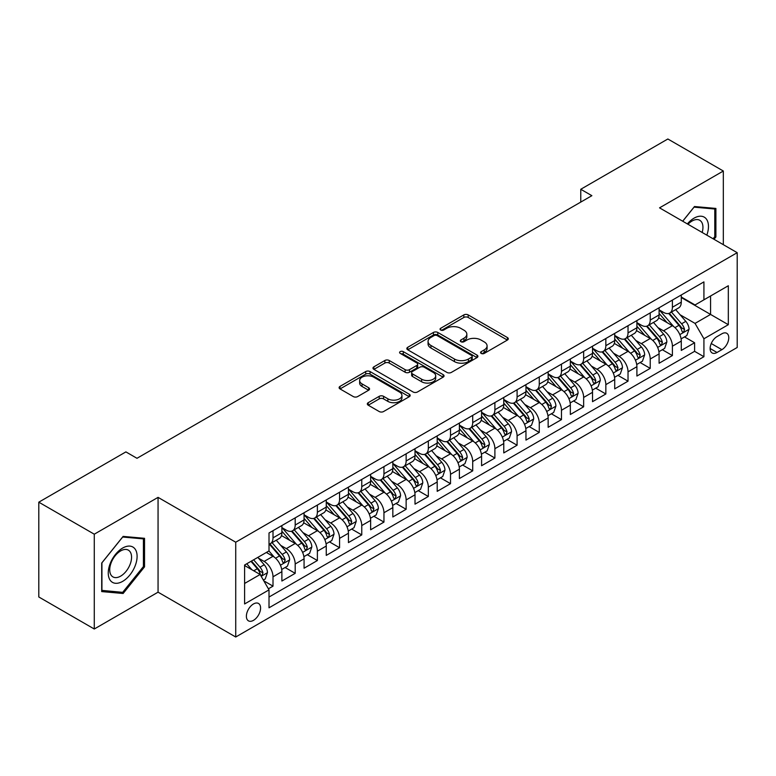 <?xml version="1.0" encoding="UTF-8"?>
<svg xmlns="http://www.w3.org/2000/svg" width="776" height="776" viewBox="0 0 776 776"><rect width="100%" height="100%" fill="white"/><g stroke="black" fill="none" stroke-linecap="round" stroke-linejoin="round"><path stroke-width="1.16" d="M481.198 353.42A2.153 1.242 0 0 0 484.253 353.42L507.388 340.053A3.085 1.775 0 0 0 508.29 338.802A3.085 1.775 0 0 0 507.388 337.541L468.19 314.91A3.085 1.775 0 0 0 463.835 314.91L440.69 328.267A2.153 1.242 0 0 0 440.06 329.15A2.153 1.242 0 0 0 440.69 330.023A2.153 1.242 0 0 0 443.736 330.023L446.733 328.296A9.855 5.694 0 0 1 460.672 328.296L463.941 330.188A9.855 5.694 0 0 1 466.832 334.204A9.855 5.694 0 0 1 463.941 338.229L460.944 339.956A2.153 1.242 0 0 0 460.313 340.839A2.153 1.242 0 0 0 460.944 341.721A2.153 1.242 0 0 0 464 341.721L466.987 339.995A9.855 5.694 0 0 1 480.926 339.995L484.195 341.876A9.855 5.694 0 0 1 487.085 345.902A9.855 5.694 0 0 1 484.195 349.928L481.198 351.654A2.153 1.242 0 0 0 480.567 352.537A2.153 1.242 0 0 0 481.198 353.42L481.198 351.654M253.48 620.354A10.039 5.801 120 0 0 260.038 611.507A10.039 5.801 120 0 0 258.495 603.456A10.039 5.801 120 0 0 253.48 603.961A10.039 5.801 120 0 0 246.923 612.807A10.039 5.801 120 0 0 248.456 620.848A10.039 5.801 120 0 0 253.48 620.354M368.222 402.676A3.085 1.775 0 0 0 367.32 403.937A3.085 1.775 0 0 0 368.222 405.188L379.212 411.542A3.085 1.775 0 0 0 383.567 411.542L409.272 396.701A3.085 1.775 0 0 0 410.174 395.45A3.085 1.775 0 0 0 409.272 394.189L370.065 371.558A3.085 1.775 0 0 0 365.709 371.558L340.014 386.39A3.085 1.775 0 0 0 339.112 387.651A3.085 1.775 0 0 0 340.014 388.912L353.293 396.575A3.085 1.775 0 0 0 357.658 396.575L368.649 390.231A3.085 1.775 0 0 0 369.551 388.97A3.085 1.775 0 0 0 368.649 387.709L362.062 383.907A8.235 4.753 0 0 1 359.647 380.541A8.235 4.753 0 0 1 364.739 376.147A8.235 4.753 0 0 1 373.712 377.185L399.524 392.084A8.235 4.753 0 0 1 401.939 395.45A8.235 4.753 0 0 1 396.856 399.844A8.235 4.753 0 0 1 387.874 398.806L383.567 396.323A3.085 1.775 0 0 0 379.212 396.323L368.222 402.676L368.222 405.188M158.061 497.368L94.274 534.198L38.8 502.179L38.8 596.977L94.274 629.006L158.061 592.175L235.729 637.009L235.729 542.211L158.061 497.368L158.061 592.175M723.329 244.683L723.329 171.021L659.542 207.852L737.2 252.685L235.729 542.211M723.329 171.021L667.855 138.991L580.768 189.276L580.768 202.08M38.8 502.179L125.896 451.894L136.983 458.296L591.865 195.678L580.768 189.276M446.957 372.431A3.085 1.775 0 0 0 451.312 372.431L477.007 357.6A3.085 1.775 0 0 0 477.909 356.339A3.085 1.775 0 0 0 477.007 355.078L437.8 332.448A3.085 1.775 0 0 0 433.445 332.448L407.749 347.289A3.085 1.775 0 0 0 406.847 348.54A3.085 1.775 0 0 0 407.749 349.801L446.957 372.431M401.095 353.885A2.153 1.242 0 0 1 403.287 354.186L403.287 351.625L443.144 374.633A3.085 1.775 0 0 1 444.047 375.894A3.085 1.775 0 0 1 443.144 377.146L417.44 391.987A3.085 1.775 0 0 1 413.084 391.987L373.877 369.357L373.877 366.835A3.085 1.775 0 0 0 372.975 368.096A3.085 1.775 0 0 0 373.877 369.357M373.877 366.835L384.877 360.491A3.085 1.775 0 0 1 389.232 360.491L405.13 369.667A3.085 1.775 0 0 0 409.485 369.667L416.79 365.457A3.085 1.775 0 0 0 417.692 364.196A3.085 1.775 0 0 0 416.79 362.945L400.232 353.381A2.153 1.242 0 0 1 399.601 352.508A2.153 1.242 0 0 1 400.93 351.353A2.153 1.242 0 0 1 403.287 351.625M268.399 588.809L273.006 586.152L263.801 580.836M258.563 558.206L264.131 561.426A12.552 7.246 60 0 1 273.006 576.801L281.882 571.669L281.882 581.03L295.19 573.338L285.102 567.508M280.747 545.402L286.315 548.613A12.552 7.246 60 0 1 295.19 563.987L304.066 558.865L304.066 568.216L317.384 560.524L307.286 554.704M302.941 532.588L308.509 535.809A12.552 7.246 60 0 1 317.384 551.173L326.26 546.052L326.26 555.403L339.568 547.72L329.48 541.89M325.125 519.774L330.692 522.995A12.552 7.246 60 0 1 339.568 538.369L348.443 533.238L348.443 542.599L361.761 534.907L351.664 529.077M347.318 506.97L352.886 510.181A12.552 7.246 60 0 1 361.761 525.556L370.637 520.434L370.637 529.785L383.955 522.093L373.857 516.263M369.502 494.157L375.08 497.368A12.552 7.246 60 0 1 383.955 512.742L392.831 507.62L392.831 516.971L406.139 509.289L396.041 503.459M391.696 481.343L397.264 484.563A12.552 7.246 60 0 1 406.139 499.938L415.014 494.807L415.014 504.157L428.333 496.475L418.235 490.645M413.88 468.529L419.457 471.75A12.552 7.246 60 0 1 428.333 487.124L437.208 482.003L437.208 491.353L450.516 483.661L440.419 477.832M436.073 455.725L441.641 458.936A12.552 7.246 60 0 1 450.516 474.311L459.392 469.189L459.392 478.54L472.71 470.857L462.612 465.028M458.257 442.912L463.835 446.132A12.552 7.246 60 0 1 472.71 461.507L481.586 456.375L481.586 465.726L494.894 458.044L484.796 452.214M480.451 430.098L486.019 433.318A12.552 7.246 60 0 1 494.894 448.693L503.769 443.571L503.769 452.922L517.088 445.23L506.99 439.4M502.635 417.294L508.212 420.505A12.552 7.246 60 0 1 517.088 435.879L525.963 430.758L525.963 440.108L539.272 432.426L529.174 426.596M524.828 404.48L530.396 407.701A12.552 7.246 60 0 1 539.272 423.065L548.147 417.944L548.147 427.295L561.465 419.612L551.367 413.783M547.012 391.667L552.59 394.887A12.552 7.246 60 0 1 561.465 410.261L570.341 405.13L570.341 414.491L583.649 406.799L573.551 400.969M569.206 378.863L574.773 382.073A12.552 7.246 60 0 1 583.649 397.448L592.524 392.326L592.524 401.677L605.843 393.985L595.745 388.165M591.39 366.049L596.967 369.26A12.552 7.246 60 0 1 605.843 384.634L614.718 379.512L614.718 388.863L628.027 381.181L617.938 375.351M613.583 353.235L619.151 356.456A12.552 7.246 60 0 1 628.027 371.83L636.902 366.699L636.902 376.05L650.22 368.367L640.122 362.537M635.777 340.431L641.345 343.642A12.552 7.246 60 0 1 650.22 359.016L659.096 353.895L659.096 363.246L672.404 355.553L672.404 346.203A12.552 7.246 -120 0 0 663.528 330.828L657.961 327.618M662.316 349.724L672.404 355.553M281.882 571.669A12.552 7.246 -120 0 0 273.006 556.305L266.352 552.454M304.066 558.865A12.552 7.246 -120 0 0 295.19 543.491L281.475 535.566M326.26 546.052A12.552 7.246 -120 0 0 317.384 530.677L303.659 522.752M348.443 533.238A12.552 7.246 -120 0 0 339.568 517.873L325.852 509.948M370.637 520.434A12.552 7.246 -120 0 0 361.761 505.06L348.036 497.135M392.831 507.62A12.552 7.246 -120 0 0 383.955 492.246L370.23 484.321M415.014 494.807A12.552 7.246 -120 0 0 406.139 479.432L392.413 471.517M437.208 482.003A12.552 7.246 -120 0 0 428.333 466.628L414.607 458.703M459.392 469.189A12.552 7.246 -120 0 0 450.516 453.815L436.791 445.89M481.586 456.375A12.552 7.246 -120 0 0 472.71 441.001L458.985 433.086M503.769 443.571A12.552 7.246 -120 0 0 494.894 428.197L481.178 420.272M525.963 430.758A12.552 7.246 -120 0 0 517.088 415.383L503.362 407.458M548.147 417.944A12.552 7.246 -120 0 0 539.272 402.569L525.556 394.654M570.341 405.13A12.552 7.246 -120 0 0 561.465 389.765L547.74 381.84M592.524 392.326A12.552 7.246 -120 0 0 583.649 376.952L569.933 369.027M614.718 379.512A12.552 7.246 -120 0 0 605.843 364.138L592.117 356.213M636.902 366.699A12.552 7.246 -120 0 0 628.027 351.334L614.311 343.409M659.096 353.895A12.552 7.246 -120 0 0 650.22 338.52L636.495 330.595M721.893 333.777L717.005 336.6A9.729 5.616 120 0 0 710.651 345.165A9.729 5.616 120 0 0 712.145 352.964A9.729 5.616 120 0 0 717.005 352.479L721.893 349.666A9.729 5.616 120 0 0 728.247 341.091A9.729 5.616 120 0 0 726.753 333.302A9.729 5.616 120 0 0 721.893 333.777M235.729 637.009L737.2 347.483L737.2 252.685M244.605 583.455L260.135 574.492L269.01 589.867L269.01 607.802L703.919 356.708L703.919 338.772L695.044 323.398L680.154 314.804M269.01 589.867L244.605 603.961L244.605 565.015L269.01 550.921L269.01 532.986L703.919 281.892L703.919 299.827L728.325 285.743L728.325 324.688L703.919 338.772M281.882 527.602L286.315 530.163A12.552 7.246 60 0 0 292.591 530.784L301.466 525.662A12.552 7.246 -120 0 0 304.066 519.92L304.066 512.742M304.066 514.798L308.509 517.359A12.552 7.246 60 0 0 314.784 517.98L323.66 512.849A12.552 7.246 -120 0 0 326.26 507.106L326.26 499.938M326.26 501.985L330.692 504.545A12.552 7.246 60 0 0 336.968 505.166L345.844 500.045A12.552 7.246 -120 0 0 348.443 494.293L348.443 487.124M348.443 489.171L352.886 491.732A12.552 7.246 60 0 0 359.162 492.353L368.037 487.231A12.552 7.246 -120 0 0 370.637 481.489L370.637 474.311M370.637 476.357L375.08 478.928A12.552 7.246 60 0 0 381.355 479.549L390.231 474.417A12.552 7.246 -120 0 0 392.831 468.675L392.831 461.497M392.831 463.553L397.264 466.114A12.552 7.246 60 0 0 403.539 466.735L412.415 461.613A12.552 7.246 -120 0 0 415.014 455.861L415.014 448.693M415.014 450.74L419.457 453.3A12.552 7.246 60 0 0 425.733 453.921L434.608 448.8A12.552 7.246 -120 0 0 437.208 443.057L437.208 435.879M437.208 437.926L441.641 440.496A12.552 7.246 60 0 0 447.917 441.117L456.792 435.986A12.552 7.246 -120 0 0 459.392 430.243L459.392 423.065M459.392 425.122L463.835 427.683A12.552 7.246 60 0 0 470.11 428.303L478.986 423.182A12.552 7.246 -120 0 0 481.586 417.43L481.586 410.261M481.586 412.308L486.019 414.869A12.552 7.246 60 0 0 492.294 415.49L501.17 410.368A12.552 7.246 -120 0 0 503.769 404.626L503.769 397.448M503.769 399.495L508.212 402.055A12.552 7.246 60 0 0 514.488 402.686L523.363 397.555A12.552 7.246 -120 0 0 525.963 391.812L525.963 384.634M525.963 386.69L530.396 389.251A12.552 7.246 60 0 0 536.672 389.872L545.547 384.75A12.552 7.246 -120 0 0 548.147 378.998L548.147 371.83M548.147 373.877L552.59 376.438A12.552 7.246 60 0 0 558.865 377.058L567.741 371.937A12.552 7.246 -120 0 0 570.341 366.185L570.341 359.016M570.341 361.063L574.773 363.624A12.552 7.246 60 0 0 581.049 364.245L589.925 359.123A12.552 7.246 -120 0 0 592.524 353.381L592.524 346.203M592.524 348.259L596.967 350.82A12.552 7.246 60 0 0 603.243 351.441L612.118 346.309A12.552 7.246 -120 0 0 614.718 340.567L614.718 333.389M614.718 335.445L619.151 338.006A12.552 7.246 60 0 0 625.427 338.627L634.302 333.505A12.552 7.246 -120 0 0 636.902 327.753L636.902 320.585M636.902 322.632L641.345 325.192A12.552 7.246 60 0 0 647.62 325.813L656.496 320.692A12.552 7.246 -120 0 0 659.096 314.949L659.096 307.771M269.01 597.035L694.598 351.334L694.598 342.75L681.279 350.432L681.279 341.081A12.552 7.246 -120 0 0 672.404 325.707L658.688 317.782M659.096 309.818L663.528 312.389A12.552 7.246 -120 0 0 669.804 313.009A12.552 7.246 -120 0 0 672.404 307.257L672.404 300.089M669.804 313.009L678.68 307.878A12.552 7.246 -120 0 0 681.279 302.136L681.279 294.958M273.006 530.677L273.006 537.855A12.552 7.246 60 0 1 270.407 543.598A12.552 7.246 60 0 1 269.01 544.102M270.407 543.598L279.282 538.476A12.552 7.246 -120 0 0 281.882 532.734L281.882 525.556M295.19 517.864L295.19 525.042A12.552 7.246 60 0 1 292.591 530.784M317.384 505.06L317.384 512.228A12.552 7.246 60 0 1 314.784 517.98M339.568 492.246L339.568 499.424A12.552 7.246 60 0 1 336.968 505.166M361.761 479.432L361.761 486.61A12.552 7.246 60 0 1 359.162 492.353M383.955 466.628L383.955 473.796A12.552 7.246 60 0 1 381.355 479.549M406.139 453.815L406.139 460.993A12.552 7.246 60 0 1 403.539 466.735M428.333 441.001L428.333 448.179A12.552 7.246 60 0 1 425.733 453.921M450.516 428.197L450.516 435.365A12.552 7.246 60 0 1 447.917 441.117M472.71 415.383L472.71 422.561A12.552 7.246 60 0 1 470.11 428.303M494.894 402.569L494.894 409.747A12.552 7.246 60 0 1 492.294 415.49M517.088 389.765L517.088 396.934A12.552 7.246 60 0 1 514.488 402.686M539.272 376.952L539.272 384.12A12.552 7.246 60 0 1 536.672 389.872M561.465 364.138L561.465 371.316A12.552 7.246 60 0 1 558.865 377.058M583.649 351.324L583.649 358.502A12.552 7.246 60 0 1 581.049 364.245M605.843 338.52L605.843 345.689A12.552 7.246 60 0 1 603.243 351.441M628.027 325.707L628.027 332.885A12.552 7.246 60 0 1 625.427 338.627M650.22 312.893L650.22 320.071A12.552 7.246 60 0 1 647.62 325.813M650.22 359.016L650.22 368.367M628.027 371.83L628.027 381.181M605.843 384.634L605.843 393.985M583.649 397.448L583.649 406.799M561.465 410.261L561.465 419.612M539.272 423.065L539.272 432.426M517.088 435.879L517.088 445.23M494.894 448.693L494.894 458.044M472.71 461.507L472.71 470.857M450.516 474.311L450.516 483.661M428.333 487.124L428.333 496.475M406.139 499.938L406.139 509.289M383.955 512.742L383.955 522.093M361.761 525.556L361.761 534.907M339.568 538.369L339.568 547.72M317.384 551.173L317.384 560.524M295.19 563.987L295.19 573.338M273.006 576.801L273.006 586.152M260.135 574.492L244.605 565.529M695.044 323.398L710.573 314.435L710.573 295.986L728.325 285.743M681.279 297.528L728.325 324.688M681.279 297.014L695.044 304.958L703.919 299.827M94.274 534.198L94.274 629.006M684.5 336.92L694.598 342.75M694.598 351.334L703.919 356.708M714.027 239.309L715.899 236.981L715.899 208.434L694.491 206.523L682.676 221.209M101.704 591.584L123.122 593.495L144.53 566.858L144.53 538.311L123.122 536.4L101.704 563.037L101.704 591.584M714.793 236.34L715.899 236.981M143.424 566.218L144.53 566.858M120.852 592.195L123.122 593.495M482.061 353.72L484.195 352.488A9.855 5.694 0 0 0 487.085 348.463L487.085 345.902M466.832 334.204L466.832 336.774A9.855 5.694 0 0 1 463.941 340.79L461.807 342.022M507.349 340.082L468.19 317.471A3.085 1.775 0 0 0 463.835 317.471L441.554 330.334M476.968 357.62L437.8 335.009A3.085 1.775 0 0 0 433.445 335.009L407.788 349.821M471.565 357.222A2.153 1.242 0 0 0 472.196 356.339A2.153 1.242 0 0 0 471.565 355.457L437.15 335.591A2.153 1.242 0 0 0 434.104 335.591L430.942 337.415A9.855 5.694 0 0 0 428.061 341.44A9.855 5.694 0 0 0 430.942 345.465L454.464 359.045A9.855 5.694 0 0 0 468.403 359.045L471.565 357.222L471.565 359.783A2.153 1.242 0 0 0 472.196 358.9L472.196 356.339M428.061 341.44L428.061 344.001A9.855 5.694 0 0 0 430.942 348.026L430.942 345.465M471.565 359.783L468.403 361.606A9.855 5.694 0 0 1 454.464 361.606L430.942 348.026M373.925 369.376L384.877 363.052L384.877 360.491M417.692 364.196L417.692 366.757A3.085 1.775 0 0 1 416.79 368.018L409.485 372.228A3.085 1.775 0 0 1 405.13 372.228L389.232 363.052A3.085 1.775 0 0 0 384.877 363.052M403.287 354.186L443.096 377.175M421.63 379.192A8.235 4.753 0 0 0 430.612 380.221A8.235 4.753 0 0 0 435.695 375.826A8.235 4.753 0 0 0 433.289 372.47L424.191 367.213A3.085 1.775 0 0 0 419.835 367.213L412.541 371.432A3.085 1.775 0 0 0 411.639 372.684A3.085 1.775 0 0 0 412.541 373.945L421.63 379.192L421.63 381.753A8.235 4.753 0 0 0 430.612 382.791A8.235 4.753 0 0 0 435.695 378.387L435.695 375.826M411.639 372.684L411.639 375.245A3.085 1.775 0 0 0 412.541 376.505L412.541 373.945M421.63 381.753L412.541 376.505M401.939 395.45L401.939 398.01A8.235 4.753 0 0 1 396.856 402.404A8.235 4.753 0 0 1 387.874 401.376L383.567 398.893A3.085 1.775 0 0 0 379.212 398.893L368.26 405.217M359.647 380.541L359.647 383.111A8.235 4.753 0 0 0 362.062 386.467L362.062 383.907M368.61 390.25L362.062 386.467M409.233 396.73L370.065 374.119A3.085 1.775 0 0 0 365.709 374.119L340.053 388.931L340.014 386.39M681.095 338.879L686.828 335.571L689.049 329.17A8.313 4.801 -120 0 0 685.809 321.361L675.673 309.624M673.646 326.521L661.618 312.602A24.008 13.861 -120 0 0 659.096 309.964M667.05 322.612L660.318 314.823A19.924 11.504 -120 0 0 659.096 313.485M668.679 313.455L678.932 325.328A8.313 4.801 60 0 1 681.9 331.061L682.502 332.041L683.627 331.885L684.558 329.519A8.313 4.801 -120 0 0 681.59 323.796L671.453 312.059M669.281 313.261L680.3 326.017A4.239 2.444 60 0 1 681.367 327.676L684.558 329.519M706.829 235.147A20.399 11.776 120 0 0 694.045 218.163A20.399 11.776 120 0 0 687.361 223.915M702.164 232.46A15.442 8.914 120 0 0 699.739 220.277A15.442 8.914 120 0 0 692.017 221.044A15.442 8.914 120 0 0 687.982 224.264M682.725 221.238L694.045 207.153L714.793 209.006L714.793 236.67L713.095 238.775M713.416 208.21L714.793 209.006M135.169 565.811A20.399 11.776 120 0 0 129.883 546.11A20.399 11.776 120 0 0 110.182 563.58A20.399 11.776 120 0 0 115.459 583.28A20.399 11.776 120 0 0 135.169 565.811M130.106 564.365A15.442 8.914 120 0 0 128.37 550.155A15.442 8.914 120 0 0 111.191 562.678A15.442 8.914 120 0 0 112.927 576.898A15.442 8.914 120 0 0 130.106 564.365M101.928 590.497L101.928 562.842L122.676 537.031L143.424 538.883L143.424 566.548L122.676 592.35L101.704 590.371M142.047 538.088L143.424 538.883M658.911 351.693L664.644 348.385L666.856 341.974A8.313 4.801 -120 0 0 663.625 334.165L653.479 322.428M651.452 339.325L639.424 325.406A24.008 13.861 -120 0 0 636.902 322.767M644.856 335.426L638.134 327.637A19.924 11.504 -120 0 0 636.902 326.298M646.486 326.269L656.738 338.142A8.313 4.801 60 0 1 659.707 343.865L660.308 344.854L661.433 344.699L662.374 342.332A8.313 4.801 -120 0 0 659.406 336.6L649.269 324.863M647.087 326.075L658.106 338.831A4.239 2.444 60 0 1 659.173 340.489L662.374 342.332M636.718 364.507L642.45 361.189L644.672 354.787A8.313 4.801 -120 0 0 641.432 346.979L631.295 335.242M629.258 352.139L617.24 338.22A24.008 13.861 -120 0 0 614.718 335.581M622.672 348.23L615.94 340.451A19.924 11.504 -120 0 0 614.718 339.112M624.302 339.083L634.555 350.956A8.313 4.801 60 0 1 637.523 356.679L638.124 357.668L639.249 357.503L640.181 355.146A8.313 4.801 -120 0 0 637.212 349.413L627.076 337.676M624.903 338.889L635.922 351.644A4.239 2.444 60 0 1 636.989 353.303L640.181 355.146M614.534 377.311L620.267 374.003L622.478 367.601A8.313 4.801 -120 0 0 619.248 359.792L609.102 348.055M607.075 364.953L595.047 351.033A24.008 13.861 -120 0 0 592.524 348.395M600.478 361.044L593.756 353.255A19.924 11.504 -120 0 0 592.524 351.916M602.108 351.887L612.361 363.76A8.313 4.801 60 0 1 615.329 369.492L615.931 370.472L617.056 370.317L617.997 367.95A8.313 4.801 -120 0 0 615.028 362.227L604.892 350.49M602.71 351.693L613.729 364.448A4.239 2.444 60 0 1 614.796 366.107L617.997 367.95M592.34 390.124L598.073 386.817L600.294 380.405A8.313 4.801 -120 0 0 597.054 372.606L586.918 360.859M584.881 377.766L572.863 363.837A24.008 13.861 -120 0 0 570.341 361.199M578.295 373.857L571.563 366.068A19.924 11.504 -120 0 0 570.341 364.73M579.924 364.701L590.177 376.573A8.313 4.801 60 0 1 593.145 382.296L593.747 383.286L594.872 383.131L595.803 380.764A8.313 4.801 -120 0 0 592.835 375.031L582.698 363.294M580.526 364.507L591.545 377.262A4.239 2.444 60 0 1 592.612 378.921L595.803 380.764M570.156 402.938L575.889 399.63L578.101 393.219A8.313 4.801 -120 0 0 574.861 385.41L564.724 373.673M562.697 390.57L550.669 376.651A24.008 13.861 -120 0 0 548.147 374.013M556.101 386.671L549.379 378.882A19.924 11.504 -120 0 0 548.147 377.543M557.731 377.514L567.983 389.387A8.313 4.801 60 0 1 570.952 395.11L571.553 396.1L572.678 395.944L573.61 393.577A8.313 4.801 -120 0 0 570.651 387.845L560.514 376.108M558.332 377.32L569.351 390.076A4.239 2.444 60 0 1 570.418 391.735L573.61 393.577M547.963 415.752L553.695 412.434L555.917 406.032A8.313 4.801 -120 0 0 552.677 398.224L542.54 386.487M540.503 403.384L528.485 389.465A24.008 13.861 -120 0 0 525.963 386.826M533.917 399.475L527.185 391.696A19.924 11.504 -120 0 0 525.963 390.357M535.547 390.318L545.8 402.191A8.313 4.801 60 0 1 548.758 407.924L549.369 408.913L550.494 408.748L551.426 406.381A8.313 4.801 -120 0 0 548.457 400.659L538.321 388.921M536.148 390.124L547.167 402.889A4.239 2.444 60 0 1 548.234 404.538L551.426 406.381M525.769 428.556L531.512 425.248L533.723 418.846A8.313 4.801 -120 0 0 530.483 411.037L520.347 399.3M518.32 416.198L506.292 402.278A24.008 13.861 -120 0 0 503.769 399.63M511.723 412.289L505.001 404.5A19.924 11.504 -120 0 0 503.769 403.161M513.353 403.132L523.606 415.005A8.313 4.801 60 0 1 526.574 420.738L527.176 421.717L528.301 421.562L529.232 419.195A8.313 4.801 -120 0 0 526.273 413.472L516.137 401.725M513.955 402.938L524.974 415.693A4.239 2.444 60 0 1 526.041 417.352L529.232 419.195M503.585 441.369L509.318 438.062L511.539 431.65A8.313 4.801 -120 0 0 508.299 423.841L498.163 412.105M496.126 429.002L484.108 415.082A24.008 13.861 -120 0 0 481.586 412.444M489.54 425.102L482.808 417.313A19.924 11.504 -120 0 0 481.586 415.975M491.169 415.946L501.422 427.818A8.313 4.801 60 0 1 504.381 433.541L504.992 434.531L506.117 434.376L507.048 432.009A8.313 4.801 -120 0 0 504.08 426.276L493.943 414.539M491.771 415.752L502.79 428.507A4.239 2.444 60 0 1 503.857 430.166L507.048 432.009M481.392 454.183L487.134 450.866L489.346 444.464A8.313 4.801 -120 0 0 486.106 436.655L475.969 424.918M473.942 441.816L461.914 427.896A24.008 13.861 -120 0 0 459.392 425.258M467.346 437.906L460.624 430.127A19.924 11.504 -120 0 0 459.392 428.788M468.976 428.75L479.228 440.623A8.313 4.801 60 0 1 482.197 446.355L482.798 447.345L483.923 447.18L484.855 444.813A8.313 4.801 -120 0 0 481.896 439.09L471.76 427.353M469.577 428.556L480.596 441.321A4.239 2.444 60 0 1 481.663 442.97L484.855 444.813M459.208 466.987L464.94 463.679L467.162 457.277A8.313 4.801 -120 0 0 463.922 449.469L453.785 437.732M451.748 454.629L439.73 440.71A24.008 13.861 -120 0 0 437.208 438.071M445.152 450.72L438.43 442.931A19.924 11.504 -120 0 0 437.208 441.592M446.792 441.563L457.045 453.436A8.313 4.801 60 0 1 460.003 459.169L460.614 460.149L461.739 459.993L462.671 457.627A8.313 4.801 -120 0 0 459.702 451.904L449.566 440.167M447.393 441.369L458.412 454.125A4.239 2.444 60 0 1 459.479 455.784L462.671 457.627M437.014 479.801L442.747 476.493L444.968 470.081A8.313 4.801 -120 0 0 441.728 462.273L431.592 450.536M429.565 467.433L417.536 453.514A24.008 13.861 -120 0 0 415.014 450.875M422.969 463.534L416.246 455.745A19.924 11.504 -120 0 0 415.014 454.406M424.598 454.377L434.851 466.25A8.313 4.801 60 0 1 437.819 471.973L438.421 472.962L439.546 472.807L440.477 470.44A8.313 4.801 -120 0 0 437.519 464.708L427.372 452.971M425.2 454.183L436.219 466.939A4.239 2.444 60 0 1 437.286 468.597L440.477 470.44M414.83 492.615L420.563 489.297L422.784 482.895A8.313 4.801 -120 0 0 419.544 475.087L409.408 463.35M407.371 480.247L395.353 466.327A24.008 13.861 -120 0 0 392.831 463.689M400.775 476.338L394.053 468.558A19.924 11.504 -120 0 0 392.831 467.22M402.404 467.191L412.667 479.054A8.313 4.801 60 0 1 415.626 484.787L416.237 485.776L417.352 485.611L418.293 483.254A8.313 4.801 -120 0 0 415.325 477.521L405.188 465.784M403.016 466.997L414.035 479.752A4.239 2.444 60 0 1 415.102 481.411L418.293 483.254M392.637 505.418L398.369 502.111L400.591 495.709A8.313 4.801 -120 0 0 397.351 487.9L387.214 476.163M385.187 493.061L373.159 479.141A24.008 13.861 -120 0 0 370.637 476.503M378.591 489.152L371.869 481.363A19.924 11.504 -120 0 0 370.637 480.024M380.221 479.995L390.474 491.868A8.313 4.801 60 0 1 393.442 497.6L394.043 498.58L395.168 498.425L396.1 496.058A8.313 4.801 -120 0 0 393.141 490.335L382.995 478.598M380.822 479.801L391.841 492.556A4.239 2.444 60 0 1 392.908 494.215L396.1 496.058M370.453 518.232L376.185 514.924L378.407 508.513A8.313 4.801 -120 0 0 375.167 500.704L365.03 488.967M362.993 505.865L350.975 491.945A24.008 13.861 -120 0 0 348.443 489.307M356.397 501.965L349.675 494.176A19.924 11.504 -120 0 0 348.443 492.838M358.027 492.808L368.29 504.681A8.313 4.801 60 0 1 371.248 510.404L371.859 511.394L372.975 511.238L373.916 508.872A8.313 4.801 -120 0 0 370.947 503.139L360.811 491.402M358.638 492.615L369.657 505.37A4.239 2.444 60 0 1 370.724 507.029L373.916 508.872M348.259 531.046L353.992 527.728L356.213 521.327A8.313 4.801 -120 0 0 352.973 513.518L342.837 501.781M340.81 518.678L328.781 504.759A24.008 13.861 -120 0 0 326.26 502.12M334.214 514.769L327.491 506.99A19.924 11.504 -120 0 0 326.26 505.651M335.843 505.622L346.096 517.495A8.313 4.801 60 0 1 349.064 523.218L349.666 524.207L350.791 524.043L351.722 521.685A8.313 4.801 -120 0 0 348.764 515.953L338.617 504.216M336.445 505.428L347.464 518.184A4.239 2.444 60 0 1 348.531 519.842L351.722 521.685M326.075 543.85L331.808 540.542L334.019 534.14A8.313 4.801 -120 0 0 330.789 526.332L320.643 514.595M318.616 531.492L306.598 517.573A24.008 13.861 -120 0 0 304.066 514.934M312.02 527.583L305.298 519.794A19.924 11.504 -120 0 0 304.066 518.455M313.649 518.426L323.912 530.299A8.313 4.801 60 0 1 326.871 536.032L327.482 537.011L328.597 536.856L329.538 534.489A8.313 4.801 -120 0 0 326.57 528.766L316.433 517.029M314.261 518.232L325.27 530.988A4.239 2.444 60 0 1 326.347 532.646L329.538 534.489M303.882 556.664L309.614 553.356L311.836 546.944A8.313 4.801 -120 0 0 308.596 539.145L298.459 527.399M296.432 544.306L284.404 530.377A24.008 13.861 -120 0 0 281.882 527.738M289.836 540.397L283.104 532.608A19.924 11.504 -120 0 0 281.882 531.269M291.466 531.24L301.719 543.113A8.313 4.801 60 0 1 304.687 548.845L305.288 549.825L306.413 549.67L307.345 547.303A8.313 4.801 -120 0 0 304.376 541.57L294.24 529.833M292.067 531.046L303.086 543.801A4.239 2.444 60 0 1 304.153 545.46L307.345 547.303M281.698 569.477L287.43 566.17L289.642 559.758A8.313 4.801 -120 0 0 286.412 551.949L276.266 540.212M274.238 557.11L268.933 550.97M267.642 553.21L266.779 552.211M269.272 544.054L279.525 555.926A8.313 4.801 60 0 1 282.493 561.649L283.095 562.639L284.22 562.484L285.161 560.117A8.313 4.801 -120 0 0 282.192 554.384L272.056 542.647M269.873 543.86L280.893 556.615A4.239 2.444 60 0 1 281.96 558.274L285.161 560.117M263.355 580.07L265.237 578.974L267.458 572.572A8.313 4.801 -120 0 0 264.218 564.763L257.836 557.372M251.88 569.73L246.739 563.774M245.459 566.014L244.605 565.035M250.958 561.339L257.341 568.73A8.313 4.801 60 0 1 260.309 574.463L260.911 575.452L262.036 575.288L262.967 572.921A8.313 4.801 -120 0 0 259.999 567.198L253.616 559.806M251.472 561.048L258.709 569.429A4.239 2.444 60 0 1 259.776 571.078L262.967 572.921M264.131 561.426L273.006 556.305M286.315 548.613L295.19 543.491M308.509 535.809L317.384 530.677M330.692 522.995L339.568 517.873M352.886 510.181L361.761 505.06M375.08 497.368L383.955 492.246M397.264 484.563L406.139 479.432M419.457 471.75L428.333 466.628M441.641 458.936L450.516 453.815M463.835 446.132L472.71 441.001M486.019 433.318L494.894 428.197M508.212 420.505L517.088 415.383M530.396 407.701L539.272 402.569M552.59 394.887L561.465 389.765M574.773 382.073L583.649 376.952M596.967 369.26L605.843 364.138M619.151 356.456L628.027 351.334M641.345 343.642L650.22 338.52M663.528 330.828L672.404 325.707M672.404 307.257L681.279 302.136M273.006 537.855L281.882 532.734M295.19 525.042L304.066 519.92M317.384 512.228L326.26 507.106M339.568 499.424L348.443 494.293M361.761 486.61L370.637 481.489M383.955 473.796L392.831 468.675M406.139 460.993L415.014 455.861M428.333 448.179L437.208 443.057M450.516 435.365L459.392 430.243M472.71 422.561L481.586 417.43M494.894 409.747L503.769 404.626M517.088 396.934L525.963 391.812M539.272 384.12L548.147 378.998M561.465 371.316L570.341 366.185M583.649 358.502L592.524 353.381M605.843 345.689L614.718 340.567M628.027 332.885L636.902 327.753M650.22 320.071L659.096 314.949M672.404 346.203L681.279 341.081M711.252 343.525L721.893 349.666M710.127 348.511L717.005 352.479M484.195 352.488L484.195 349.928M460.944 341.721L460.944 339.956M463.941 340.79L463.941 338.229M440.69 330.023L440.69 328.267M463.835 317.471L463.835 314.91M468.19 317.471L468.19 314.91M507.388 340.053L507.388 337.541M407.749 349.801L407.749 347.289M433.445 335.009L433.445 332.448M437.8 335.009L437.8 332.448M477.007 357.6L477.007 355.078M454.464 361.606L454.464 359.045M468.403 361.606L468.403 359.045M389.232 363.052L389.232 360.491M405.13 372.228L405.13 369.667M409.485 372.228L409.485 369.667M416.79 368.018L416.79 365.457M443.144 377.146L443.144 374.633M379.212 398.893L379.212 396.323M383.567 398.893L383.567 396.323M387.874 401.376L387.874 398.806M368.649 390.231L368.649 387.709M365.709 374.119L365.709 371.558M370.065 374.119L370.065 371.558M409.272 396.701L409.272 394.189M679.825 334.621L688.991 329.325M661.618 312.602L662.762 311.942M681.59 323.796L685.809 321.361M674.965 327.618L678.932 325.328M657.641 347.425L666.807 342.138M639.424 325.406L640.569 324.746M659.406 336.6L663.625 334.165M652.781 340.431L656.738 338.142M635.447 360.239L644.613 354.952M617.24 338.22L618.385 337.56M637.212 349.413L641.432 346.979M630.587 353.245L634.555 350.956M613.263 373.052L622.43 367.756M595.047 351.033L596.191 350.374M615.028 362.227L619.248 359.792M608.403 366.049L612.361 363.76M591.07 385.866L600.236 380.57M572.863 363.837L574.007 363.178M592.835 375.031L597.054 372.606M586.21 378.863L590.177 376.573M568.886 398.67L578.052 393.384M550.669 376.651L551.814 375.991M570.651 387.845L574.861 385.41M564.016 391.676L567.983 389.387M546.692 411.484L555.858 406.188M528.485 389.465L529.63 388.805M548.457 400.659L552.677 398.224M541.832 404.48L545.8 402.191M524.508 424.297L533.675 419.001M506.292 402.278L507.436 401.619M526.273 413.472L530.483 411.037M519.639 417.294L523.606 415.005M502.315 437.101L511.481 431.815M484.108 415.082L485.252 414.423M504.08 426.276L508.299 423.841M497.455 430.108L501.422 427.818M480.131 449.915L489.297 444.619M461.914 427.896L463.059 427.236M481.896 439.09L486.106 436.655M475.261 442.912L479.228 440.623M457.937 462.729L467.103 457.433M439.73 440.71L440.875 440.05M459.702 451.904L463.922 449.469M453.077 455.725L457.045 453.436M435.753 475.533L444.92 470.246M417.536 453.514L418.681 452.854M437.519 464.708L441.728 462.273M430.884 468.539L434.851 466.25M413.56 488.346L422.726 483.06M395.353 466.327L396.488 465.668M415.325 477.521L419.544 475.087M408.7 481.353L412.667 479.054M391.376 501.16L400.532 495.864M373.159 479.141L374.304 478.482M393.141 490.335L397.351 487.9M386.506 494.157L390.474 491.868M369.182 513.964L378.349 508.678M350.975 491.945L352.11 491.286M370.947 503.139L375.167 500.704M364.322 506.97L368.29 504.681M346.998 526.778L356.155 521.491M328.781 504.759L329.926 504.099M348.764 515.953L352.973 513.518M342.129 519.784L346.096 517.495M324.805 539.592L333.971 534.295M306.598 517.573L307.733 516.913M326.57 528.766L330.789 526.332M319.945 532.588L323.912 530.299M302.611 552.405L311.777 547.109M284.404 530.377L285.549 529.717M304.376 541.57L308.596 539.145M297.751 545.402L301.719 543.113M280.427 565.209L289.594 559.923M282.192 554.384L286.412 551.949M275.567 558.216L279.525 555.926M261.192 576.316L267.4 572.727M259.999 567.198L264.218 564.763M253.752 570.806L257.341 568.73"/></g></svg>
